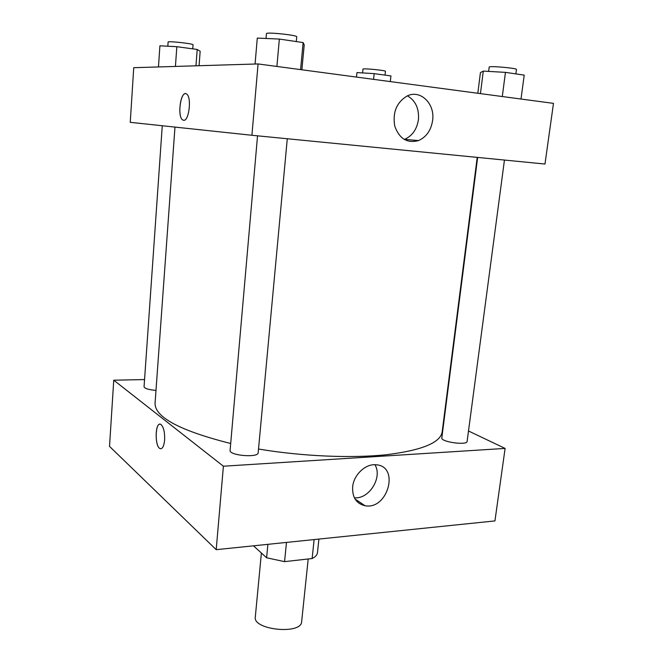 <?xml version="1.0" encoding="UTF-8"?>
<svg xmlns="http://www.w3.org/2000/svg" width="663" height="663" viewBox="0 0 663 663"><rect width="100%" height="100%" fill="white"/><g stroke="black" fill="none" stroke-linecap="round" stroke-linejoin="round"><path stroke-width="0.99" d="M261.388 553.108L255.305 617.021C252.711 630.041 301.615 634.922 301.648 621.645L308.196 558.975M314.121 539.566L312.124 558.536L284.56 561.644L266.609 557.774L253.481 545.823M312.124 558.536C315.414 556.895 317.196 554.948 317.461 552.702L318.911 539.077M286.482 542.417L284.56 561.644M267.902 544.34L266.609 557.774M362.711 505.173L364.02 505.057M109.519 446.39L216.204 549.668L494.938 520.919L216.204 549.668L109.519 446.39L113.754 380.197L144.559 379.567M477.65 157.421L441.823 437.862C440.588 441.939 467.216 445.677 467.117 441.392L504.452 160.056M468.501 430.991L505.107 448.42L223.398 466.213L113.754 380.197M162.269 125.738L144.053 386.778C144.675 388.559 148.661 389.761 155.987 390.374M257.534 135.824L230.094 450.351C228.884 455.556 258.454 458.067 258.172 452.746L287.278 138.741M174.974 127.089L155.059 403.245C154.835 417.267 180.046 430.685 230.691 443.506M258.52 449.025C302.121 456.351 351.241 458.431 386.314 454.735C421.809 450.343 440.431 442.735 442.171 431.903L477.219 157.38M352.65 486.841C353.719 474.683 365.711 463.495 376.12 464.788C399.98 466.13 387.88 510.253 365.023 505.728C356.28 503.631 352.161 497.333 352.65 486.841M223.398 466.213L216.204 549.668M505.107 448.42L494.938 520.919M164.623 440.033C163.91 446.506 162.344 449.34 159.899 448.528C154.338 445.926 155.341 420.707 160.877 424.444C163.62 426.931 164.872 432.127 164.623 440.033M354.374 497.772C369.117 499.438 382.824 477.327 374.926 464.73M159.932 424.187C154.935 423.814 154.91 446.29 159.907 448.528L160.844 448.768M258.073 63.938L553.481 103.37L544.978 164.034L251.923 135.277L130.246 122.332L133.735 67.692L258.073 63.938L251.923 135.277M432.624 120.384C431.074 130.321 426.367 137.05 418.502 140.581C407.248 143.581 399.341 138.766 394.767 126.144C392.455 112.437 396.59 102.375 407.181 95.953C420.417 89.248 435.152 103.784 432.624 120.384M183.601 120.285L182.557 119.846C176.814 116.091 181.123 89.099 186.734 94.129C191.88 97.453 188.947 121.561 183.601 120.285M404.248 139.47L404.563 139.354C412.311 135.898 416.936 129.302 418.436 119.564C419.198 108.591 415.544 100.677 407.472 95.828M185.706 93.674C180.261 92.447 177.411 116.58 182.557 119.846L183.585 120.285M521.002 99.036L524.218 75.126L505.455 72.366L483.294 71.107L480.426 72.607L477.816 93.276M483.294 71.107L480.443 93.624M505.455 72.366L502.297 96.541M488.631 71.413L489.186 67.087C488.598 65.645 517.364 68.156 516.469 69.482L515.88 73.9M301.872 69.789L304.218 44.935L303.132 42.573L279.355 39.067L257.294 38.081L255.073 64.029M303.132 42.573L300.588 69.615M279.355 39.067L276.902 66.449M266.02 38.471L266.443 33.664C265.78 31.807 297.728 35.147 296.726 36.821L296.286 41.562M356.967 72.574L356.479 77.074L356.967 72.574L374.181 73.634L373.567 79.353M390.308 81.59L390.93 75.922L374.181 73.634M362.586 72.922L362.984 69.118C362.487 68.09 386.148 70.394 385.452 71.306L385.037 75.118M199.066 65.72L200.16 51.275L197.193 49.468L176.839 46.692L159.916 45.805L158.465 66.946M197.193 49.468L195.966 65.811M176.839 46.692L175.422 66.433M167.822 46.219L168.112 42.059C167.548 40.808 193.82 43.708 193.041 44.802L192.742 48.863M365.023 505.728L355.07 499.048M418.502 140.581L404.563 139.354"/></g></svg>

